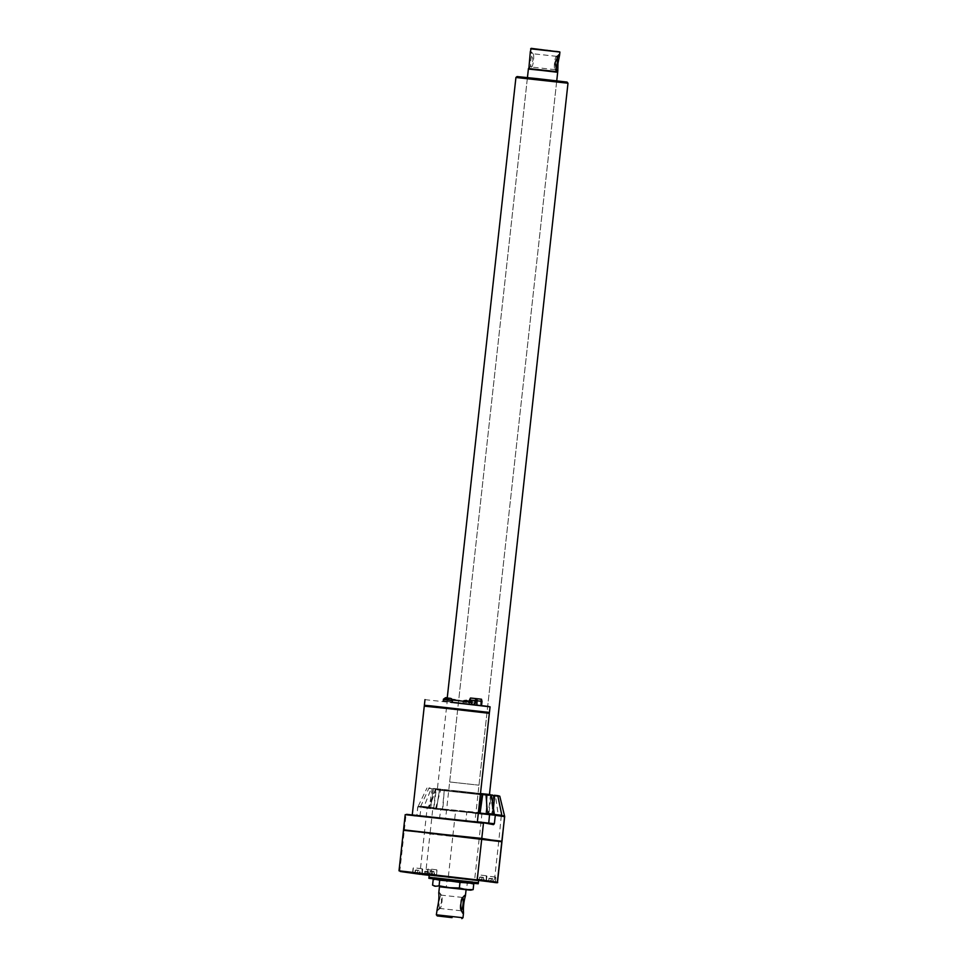 <?xml version="1.0" encoding="UTF-8"?>
<svg xmlns="http://www.w3.org/2000/svg" width="967" height="967" viewBox="0 0 967 967"><rect width="100%" height="100%" fill="white"/><g stroke="black" fill="none" stroke-linecap="round" stroke-linejoin="round"><path stroke-width="0.73" stroke-dasharray="4.83 3.63" d="M528.466 68.536L529.287 68.645L533.01 60.232L530.992 51.553L530.327 51.638M529.287 68.645L557.427 71.751L529.287 68.645L531.693 66.989A6.696 1.354 96.2 0 0 533.518 60.595A6.696 1.354 96.2 0 0 533.131 53.874A6.696 1.354 96.2 0 0 532.902 53.741A6.696 1.354 96.2 0 0 530.919 59.458A6.696 1.354 96.2 0 0 531.149 66.832A6.696 1.354 96.2 0 0 531.451 67.061A6.696 1.354 96.2 0 0 531.693 66.989M557.077 72.199L528.683 69.08L557.077 72.199M559.917 52.037L530.641 48.821M449.969 782.001L478.979 785.192L449.969 782.001M559.458 51.469L531.173 48.35M557.052 56.92A6.696 1.354 96.2 0 0 556.581 56.328A6.696 1.354 96.2 0 0 556.339 56.4A6.696 1.354 96.2 0 0 554.514 62.843A6.696 1.354 96.2 0 0 554.913 69.527A6.696 1.354 96.2 0 0 555.131 69.648A6.696 1.354 96.2 0 0 555.735 69.165M557.681 72.283L528.381 69.044M439.163 906.635A6.696 1.354 96.2 0 0 439.864 908.46A6.696 1.354 96.2 0 0 439.876 908.46A6.696 1.354 96.2 0 0 440.178 908.339A6.696 1.354 96.2 0 0 441.955 901.945A6.696 1.354 96.2 0 0 441.593 895.309A6.696 1.354 96.2 0 0 441.327 895.14A6.696 1.354 96.2 0 0 439.61 899.262A6.696 1.354 96.2 0 0 439.163 906.635M436.879 910.007L437.652 910.467C442.004 904.931 442.644 899.008 439.574 892.674L438.764 892.952M462.794 897.823A6.696 1.354 96.2 0 0 462.407 897.436A6.696 1.354 96.2 0 0 462.117 897.545A6.696 1.354 96.2 0 0 460.328 903.952A6.696 1.354 96.2 0 0 460.691 910.588A6.696 1.354 96.2 0 0 460.945 910.757A6.696 1.354 96.2 0 0 460.957 910.757A6.696 1.354 96.2 0 0 461.428 910.455M443.539 701.184L471.932 704.302L443.539 701.184M443.672 701.039L452.302 701.994L443.672 701.039M471.497 704.399L462.879 703.456L471.497 704.399M482.013 701.341L474.181 700.531L473.733 704.629L469.055 704.085L469.346 701.377M473.733 704.629L469.055 704.085M504.303 815.737L488.867 813.9L491.115 795.418L490.462 795.345L488.226 813.803L442.826 809.367L444.288 789.809L442.499 808.835L429.312 807.397L427.112 808.17L432.781 808.835L430.073 833.421L403.686 830.351L501.74 841.737L404.496 830.496M478.29 813.404L417.841 806.877L436.601 808.122L429.263 807.687L432.092 788.818L497.957 796.143M424.271 706.152L489.338 713.332M438.232 817.586L477.335 822.095L438.232 817.586M429.203 875.268L431.064 875.498L429.203 875.316M429.215 875.111L478.605 880.574M494.222 814.335L494.899 814.77M504.496 816.039L501.498 816.329L504.689 816.511M498.331 815.459L432.781 808.835L488.226 813.803L498.331 815.459L495.491 795.914L491.103 795.454M432.914 808.327L419.618 806.442L433.929 808.122L421.068 807.191M435.392 789.217L428.139 807.711L427.148 808.17L424.428 832.768M420.56 806.671L429.034 787.9L434.256 788.492L433.446 788.903L430.847 807.324L433.434 788.915L434.256 788.492L433.143 788.903L430.545 807.3L418.373 806.418M480.442 794.004L429.034 787.9M436.322 788.685L480.49 793.496L436.322 788.685L435.621 789.096L436.262 789.169L433.929 808.122L478.399 812.461M419.352 806.865L419.799 806.188L424.054 806.514L431.234 788.601M435.561 808.605L440.698 789.93L443.974 790.269M405.209 814.661L416.052 816.196L416.922 815.278L417.708 806.78L419.799 806.188M416.052 816.196L416.777 815.254L439.284 818.142L419.666 816.051M439.284 818.142L493.049 824.077L419.992 815.58L421.237 806.696M491.369 795.079L486.316 794.173L490.535 795.104L493.327 814.117L486.075 813.368L487.271 794.765L486.038 813.344L493.653 814.649M487.247 794.765L491.176 794.753L487.247 794.765M427.897 808.122L429.312 807.397L436.576 808.146L439.477 789.737L436.709 808.158L439.477 789.761M427.68 807.711L429.312 807.397L436.19 789.398L440.384 789.398M439.453 789.749L432.092 788.818L434.243 788.492M439.453 789.785L440.517 789.362M424.054 806.514L433.784 807.614L435.609 789.132M479.584 813.042L489.471 814.141M493.291 795.611L492.578 795.043L493.569 795.684L492.094 814.202L493.267 795.636L494.633 795.768M491.816 814.154L486.389 813.888L491.816 814.154M486.328 794.173L487.126 794.789L485.93 813.344L492.916 814.226L493.472 808.219M468.657 700.676L471.558 702.03L463.411 701.123L471.558 702.03L469.902 700.809L465.55 700.326L463.664 701.16M468.572 701.716L468.693 700.688M468.209 701.655L468.33 700.64M467.968 701.619L468.076 700.604L469.684 700.773L471.316 701.994M467.605 701.571L468.076 700.604M466.396 701.438L466.553 700.422M466.759 701.498L466.674 700.446M463.411 701.123L463.024 702.115L471.727 703.082L463.024 702.115L462.879 703.456M465.296 700.301L466.88 700.471M467.013 701.522L467.121 700.507M467.375 701.583L467.484 700.567M447.117 699.02L447.262 697.993M447.479 699.068L437.277 789.918L489.326 795.672L437.277 789.918L436.516 788.818L490.317 794.753L489.326 795.672L489.459 794.475M446.017 697.872L447.588 698.041M447.721 699.105L447.842 698.077L444.373 698.742M448.084 699.153L447.842 698.077M449.292 699.286L449.401 698.271L448.204 698.138M448.93 699.238L449.401 698.271M450.549 698.379L449.039 698.21M448.676 699.201L448.797 698.174L450.368 698.343M448.313 699.153L448.797 698.174M425.045 705.39L489.181 712.461L425.045 705.39M425.202 706.285L489.084 713.308L425.202 706.285M445.872 819.097L474.882 822.288L445.872 819.097M527.716 77.759L556.726 80.938L527.716 77.759M517.067 76.562L567.073 82.074M515.931 77.469L567.992 83.222M489.447 814.129L479.898 813.078M432.95 808.847L455.566 811.361L452.846 835.959L501.8 841.217L404.557 829.976M504.109 816.063L492.251 814.71L504.158 816.063M481.228 705.414L481.324 699.201L474.87 698.525L474.181 700.531L469.503 699.987M474.87 698.525L470.639 698.041M474.688 698.5L472.561 698.247L474.688 698.5M478 698.839L475.873 698.585L478 698.839M472.573 698.15L479.414 698.875M490.354 876.44L495.902 877.081L490.354 876.44M490.402 876.44L495.636 877.045L490.402 876.44M431.536 869.2L437.072 869.841L431.536 869.2M431.584 869.2L436.818 869.804L431.584 869.2M481.034 875.135L486.582 875.776L481.034 875.135M481.095 875.147L486.328 875.751L481.095 875.147M416.813 868.124L422.349 868.765L416.862 868.136M426.133 869.43L431.669 870.07L426.133 869.43M426.181 869.43L431.415 870.034L426.181 869.43M432.454 874.47L434.183 874.349L433.99 871.714L431.85 871.17L431.463 874.023L429.686 873.842L430.351 871.013L430.17 873.902L432.418 874.156L432.66 871.279L434.159 871.436L429.977 871.279L434.473 871.787L434.485 874.688L429.324 874.108L433.941 874.615M481.965 880.417L483.693 880.284L483.488 877.649L481.348 877.105L480.962 879.958L479.197 879.777L479.85 876.948L479.68 879.849L481.917 880.091L482.17 877.214L483.669 877.371L479.475 877.214L483.971 877.722L483.996 880.623L478.822 880.043L483.44 880.55M416.632 873.249L414.601 873.032L416.741 872.947L417.128 870.095L415.254 870.203L414.964 872.766L416.028 869.998L417.937 870.203L417.696 873.092L419.46 873.274L419.751 870.711L419.037 870.312L415.254 870.203L419.751 870.711L419.219 873.539L414.601 873.032L419.219 873.539M491.272 881.723L493.001 881.59L492.807 878.955L490.668 878.411L490.281 881.263L488.516 881.082L489.169 878.254L488.988 881.142L491.236 881.396L491.478 878.519L492.989 878.677L488.794 878.519L493.291 879.027L493.303 881.928L488.142 881.348L492.759 881.856M427.051 874.712L428.78 874.579L428.586 871.944L426.447 871.4L426.06 874.253L424.283 874.071L424.936 871.243L424.767 874.132L427.015 874.386L427.257 871.509L428.756 871.666L424.573 871.509L429.058 872.016L429.082 874.917L423.921 874.337L429.082 874.917M417.732 873.406L415.145 873.116M433.76 871.376L430.351 871.013M429.868 874.18L431.355 874.325M428.357 871.618L426.447 871.4M424.465 874.422L425.951 874.555M492.59 878.628L490.668 878.411M488.698 881.433L490.172 881.566M483.27 877.323L481.348 877.105M479.378 880.127L480.865 880.26M419.037 870.312L417.937 870.203M501.946 841.761L403.481 830.339M479.112 839.344L474.64 879.813L448.325 876.948L452.786 836.467L430.013 833.941L425.54 874.41L478.592 880.756L448.337 877.468M478.182 883.741L478.327 882.726L478.242 883.753M478.049 883.729L478.218 882.726L478.157 883.753M477.577 883.693L478.049 882.714L478.012 883.741M477.239 883.669L477.493 882.666L477.505 883.705M476.84 883.633L477.118 882.629L477.154 883.669M476.38 883.584L476.683 882.593L476.743 883.633M475.849 883.536L476.175 882.545L476.272 883.584M475.256 883.475L475.607 882.484L475.728 883.536M474.616 883.415L474.99 882.424L475.135 883.475M473.915 883.342L474.301 882.351L474.471 883.403M473.153 883.27L473.564 882.279L473.757 883.33M472.331 883.185L472.778 882.194L472.984 883.258M465.635 882.267L471.473 883.101L471.932 882.109L472.162 883.173M471.473 883.101L471.038 882.013L469.587 882.907L469.104 881.819L468.366 882.774L471.811 883.125L468.366 882.726L468.076 881.711L467.315 882.666L467.001 881.59L466.227 882.545L465.901 881.469L465.332 882.448L464.752 881.348L463.942 882.303L463.58 881.227L462.758 882.17L465.332 882.448M453.946 880.502L463.447 881.058L456.98 880.961L461.791 882.073L462.383 881.094L462.758 882.17L465.103 882.424M461.791 882.073L461.162 880.961L460.57 881.94L459.929 880.828L459.313 881.795L458.672 880.695L457.79 881.638L457.391 880.55L456.775 881.517L456.11 880.417L455.215 881.348L454.816 880.272L453.934 881.215L453.523 880.127L452.641 881.07L452.242 879.982L451.347 880.925L450.948 879.837L450.332 880.816L449.667 879.704L448.785 880.635L448.398 879.559L447.528 880.502L447.141 879.414L446.536 880.393L445.908 879.281L445.303 880.248L442.922 879.982L443.502 879.003L443.853 880.091L444.687 879.148L445.05 880.224L442.922 879.982M451.238 880.659L443.321 879.885L456.932 881.445L456.787 880.393L444.095 880.115L441.774 879.849L442.33 878.87L442.681 879.958M441.774 879.849L441.206 878.749L440.42 879.692L440.106 878.616L439.562 879.595L439.042 878.495L438.305 879.45L438.027 878.387L437.519 879.366L437.048 878.266L436.552 879.245L436.105 878.157L435.452 879.124L435.223 878.06L434.775 879.039M433.965 878.943L434.388 877.963L434.606 879.015M433.204 878.858L433.615 877.867L433.796 878.918M432.503 878.773L432.89 877.782L433.047 878.834M431.85 878.689L432.213 877.698L432.358 878.749M431.27 878.616L431.608 877.625L431.729 878.677M430.738 878.556L431.052 877.553L431.149 878.604M430.279 878.495L430.569 877.492L430.641 878.532M429.88 878.447L430.146 877.444L430.194 878.483M429.553 878.399L429.783 877.395L429.807 878.435M429.275 878.362L429.493 877.359L429.481 878.387M429.082 878.338L429.263 877.323L429.227 878.35M428.949 878.314L429.106 877.299L429.046 878.326M428.877 878.302L429.01 877.274L428.925 878.302M449.582 880.635L449.45 879.583L443.635 878.894L450.574 879.595L448.253 880.296L443.563 879.801M450.707 880.647L451.081 879.644L447.431 879.16M451.081 879.644L448.688 879.293M445.364 879.994L451.238 880.599M451.601 879.704L450.344 880.49M456.932 881.445L463.809 882.146L451.758 880.756L452.133 879.765L449.957 879.438M452.133 879.765L451.589 880.514M452.302 880.671L452.665 879.825L451.238 879.571M452.665 879.825L452.798 880.429M452.858 880.586L452.532 879.716M453.197 879.885L453.172 880.852M453.402 880.514L453.825 879.861M454.272 879.994L455.119 880.006M454.804 880.055L456.4 880.151M454.986 880.913L455.844 881.01M455.336 880.115L457.681 880.284M455.493 881.167L457.077 881.239M455.868 880.175L458.95 880.429M456.025 881.094L458.116 881.384M456.388 880.236L460.207 880.574M456.533 881.288L459.107 881.493M456.907 880.296L461.452 880.707M457.053 881.251L460.087 881.614M457.403 880.345L462.661 880.852M457.548 881.396L461.041 881.807M457.899 880.405L463.858 880.985M458.044 881.372L461.972 881.831M458.382 880.453L465.018 881.118M458.515 881.445L462.879 881.928M458.854 880.514L466.154 881.239M458.974 881.481L472.851 883.125L463.87 881.118L478.254 882.69M459.313 880.562L467.254 881.372M459.422 881.614L464.619 882.134M459.748 880.611L468.306 881.493M459.857 881.662L465.453 882.23M460.171 880.659L469.333 881.602M460.268 881.711L466.239 882.315M460.582 880.707L470.313 881.723M460.667 881.686L467.001 882.412M460.969 880.756L471.243 881.831M461.054 881.723L467.726 882.496M461.332 880.792L472.126 881.928M461.392 881.844L468.403 882.569M461.682 880.84L472.96 882.025M461.743 881.807L469.043 882.653M462.008 880.877L473.745 882.122M462.045 881.916L469.636 882.714M462.299 880.913L474.471 882.206M462.335 881.952L470.192 882.786M462.577 880.949L475.135 882.291M462.601 881.989L470.699 882.847M462.83 880.973L475.752 882.363M462.855 881.928L471.159 882.907M463.06 881.01L476.296 882.436M463.06 882.049L471.57 882.956M463.266 881.034L476.779 882.496M463.253 881.977L471.932 883.004M463.447 881.058L477.202 882.545M463.411 882.085L463.592 881.07L472.247 883.04M463.592 881.07L477.565 882.593M463.544 882.109L472.5 883.076M463.713 881.094L477.867 882.629M463.652 882.122L472.706 883.101L463.918 881.118L478.351 882.714M478.218 882.726L463.785 881.118L478.085 882.666L463.785 881.118L471.823 882.992M478.327 882.726L463.906 881.13L478.375 882.726M463.906 881.13L472.428 883.064M463.822 882.049L472.15 883.028M463.628 882.146L471.461 882.944M463.689 881.118L477.807 882.69M463.519 882.134L471.05 882.895M463.556 881.106L477.493 882.666M463.374 882.122L470.603 882.835M463.398 881.082L477.118 882.629M463.205 882.109L470.131 882.774M470.76 882.883L471.545 883.016M463.217 881.07L476.683 882.593M463.012 882.085L469.611 882.714M470.143 882.811L471.606 883.052M463.012 881.046L476.175 882.545M462.794 882.061L469.188 882.666M469.551 882.738L471.183 883.016M462.782 881.034L475.607 882.484M462.54 882.037L468.608 882.605M468.935 882.666L470.711 882.968M462.516 880.997L474.99 882.424M462.274 882.013L468.004 882.533M468.318 882.581L470.192 882.919M462.238 880.973L474.301 882.351M461.972 881.989L467.375 882.46M467.677 882.508L469.624 882.859M461.936 880.937L473.564 882.279M461.658 881.952L466.735 882.375M467.013 882.436L469.019 882.798M461.597 880.913L472.778 882.194M461.319 881.916L466.058 882.303M466.336 882.351L468.584 882.798M461.247 880.877L471.932 882.109M460.957 881.88L465.357 882.218M467.677 882.666L471.28 883.076M460.884 880.828L471.038 882.013M460.57 881.844L464.764 882.158M464.922 882.194L470.554 883.004M466.952 882.581L470.361 882.98M460.485 880.792L470.095 881.916M460.171 881.795L464.039 882.073M464.196 882.109L469.587 882.907M466.191 882.508L469.382 882.883M460.074 880.744L469.104 881.819M459.76 881.747L465.381 882.424M459.651 880.707L468.076 881.711M459.313 881.711L467.545 882.69M464.547 882.327L467.315 882.666M459.204 880.659L467.001 881.59M458.866 881.662L466.457 882.569M463.689 882.242L466.227 882.545M458.745 880.611L465.901 881.469M458.406 881.614L463 882.194M458.273 880.562L464.752 881.348M457.923 881.553L464.184 882.327M461.888 882.049L463.942 882.303M457.79 880.502L463.58 881.227M457.427 881.505L460.945 881.94M457.294 880.453L462.383 881.094M459.99 881.844L461.537 882.037M456.787 880.393L461.162 880.961M456.412 881.396L460.57 881.94M459.011 881.735L460.304 881.904M456.267 880.345L459.929 880.828M455.892 881.336L459.313 881.795M458.02 881.626L459.059 881.771M455.747 880.284L458.672 880.695M455.372 881.275L458.056 881.662M457.016 881.517L457.79 881.638M455.215 880.224L457.391 880.55M454.841 881.227L456.775 881.517M454.683 880.163L456.11 880.417M454.309 881.167L455.493 881.384M454.152 880.103L454.816 880.272M453.076 879.994L452.242 879.982M452.701 880.985L451.613 880.949M452.544 879.934L450.948 879.837M452.169 880.925L450.332 880.816M450.888 880.84L450.066 880.78M452.012 879.873L449.667 879.704M451.637 880.864L449.051 880.671M449.885 880.732L448.785 880.635M451.492 879.813L448.398 879.559M451.106 880.804L447.781 880.526M448.881 880.623L447.528 880.502M450.96 879.752L447.141 879.414M450.598 880.756L446.536 880.393M447.89 880.502L446.283 880.357M450.453 879.692L445.908 879.281M450.09 880.695L445.303 880.248M446.923 880.393L449.099 880.586M449.945 879.644L444.687 879.148M445.968 880.284L443.853 880.091M449.45 879.583L443.502 879.003M448.966 879.535L442.33 878.87M448.615 880.526L441.532 879.825M448.495 879.474L441.206 878.749M448.156 880.478L440.65 879.716M443.237 879.982L440.42 879.692M448.047 879.426L440.106 878.616M447.709 880.429L439.562 879.595M442.378 879.885L439.344 879.571M447.6 879.378L439.042 878.495M447.274 880.369L438.522 879.474M441.556 879.789L438.305 879.45M447.177 879.329L438.027 878.387M446.863 880.321L443.007 879.752M442.801 879.74L437.519 879.366M440.759 879.692L437.314 879.341M446.778 879.281L437.048 878.266M446.464 880.284L442.282 879.668M442.076 879.668L436.552 879.245M440.009 879.607L436.359 879.233M446.391 879.233L436.105 878.157M446.089 880.236L441.568 879.595M441.363 879.595L435.646 879.148M439.284 879.523L435.452 879.124M446.017 879.196L435.223 878.06M445.727 880.2L440.879 879.523M440.674 879.523L438.607 879.45M445.678 879.148L434.388 877.963M445.4 880.151L440.336 879.462M439.997 879.45L437.966 879.366M445.352 879.112L433.615 877.867M445.086 880.115L439.683 879.402M439.332 879.378L435.355 879.088M437.362 879.293L435.416 879.076M445.05 879.076L432.89 877.782M444.796 880.079L439.066 879.329M438.704 879.317L436.818 879.233M444.772 879.039L432.213 877.698M444.53 880.055L438.462 879.269M438.075 879.257L436.31 879.172M444.518 879.015L431.608 877.625M444.288 880.018L437.894 879.221M437.471 879.196L435.851 879.112M444.288 878.979L431.052 877.553M444.119 879.885L437.35 879.16M443.877 879.97L435.476 879.063M444.083 878.955L430.569 877.492M436.238 879.076L435.597 879.039M443.913 878.93L430.146 877.444M443.72 879.946L436.371 879.063M443.768 878.918L429.783 877.395M443.623 879.825L435.936 879.015M443.635 878.894L429.493 877.359M443.345 879.885L443.49 878.858L434.473 878.882L443.49 879.897L443.551 878.882L435.646 878.991L444.131 879.873M429.312 877.274L443.563 878.87L429.263 877.323M429.13 877.262L443.49 878.858L429.106 877.299M434.703 878.906L443.768 879.825M443.442 878.87L429.022 877.262M443.672 878.87L429.553 877.299M443.623 879.813L434.679 878.894M443.793 878.882L429.868 877.323M443.95 878.906L430.242 877.359M444.131 878.918L430.678 877.395M444.337 878.943L431.173 877.444M444.337 879.97L436.069 879.027M444.578 878.967L431.741 877.504M444.59 879.994L436.54 879.076M444.832 878.991L432.37 877.565M444.856 880.03L437.06 879.124M445.122 879.015L433.047 877.637M445.146 880.055L437.616 879.184M445.424 879.051L433.784 877.71M445.473 880.091L438.232 879.245M445.751 879.076L434.582 877.794M445.823 880.043L438.873 879.317M446.101 879.112L435.428 877.879M446.174 880.163L439.574 879.378M446.476 879.16L436.322 877.976M446.549 880.2L440.299 879.462M446.863 879.196L437.265 878.072M446.959 880.175L441.061 879.535M447.274 879.245L438.256 878.169M447.37 880.284L441.859 879.619M447.709 879.281L439.284 878.278M447.806 880.333L442.693 879.716M448.144 879.329L440.348 878.399M448.603 879.378L441.46 878.519M448.736 880.357L444.457 879.897M449.075 879.426L442.596 878.64M449.57 879.486L443.768 878.761M449.703 880.466L446.307 880.091M450.066 879.535L444.965 878.894M450.199 880.586L447.274 880.188M450.574 879.595L446.186 879.027M435.633 879.039L471.497 882.992M471.558 890.027L466.626 889.011L467.242 883.427L472.549 883.427M467.242 883.427L457.186 881.529L446.959 881.215L440.166 879.607L433.192 879.607M466.626 889.011L456.4 888.697L446.343 886.787L446.959 881.215M446.343 886.787L439.369 886.787L432.575 885.18M439.441 886.787L466.082 889.737M439.453 886.727L466.094 889.664M462.988 917.743L436.347 914.794M501.293 815.785L498.791 840.927M431.101 807.771L430.811 808.46M503.106 816.353L502.816 815.592M494.5 814.48L491.792 814.154L493.267 795.636L494.633 795.732M451.118 701.812L488.951 706.14L451.118 701.812M404.351 829.964L406.031 814.794L416.608 815.737M465.949 821.056L439.61 817.671L440.867 808.787L421.394 806.708L466.843 811.615L440.867 808.787M477.372 821.817L465.937 820.536L466.843 811.615L478.351 812.896L466.843 811.615M425.565 874.93L420.319 874.313M498.73 841.435L494.258 881.904L474.326 880.296M497.473 882.23L493.944 882.388M400.265 871.509L419.908 873.757L424.368 833.276M399.008 870.808L399.83 870.941L404.303 830.472M455.07 699.77L470.204 701.486M452.411 699.999L443.889 699.117M443.466 699.093L472.162 702.26M424.997 699.637L490.064 706.829M433.156 788.867L428.768 788.371M494.415 795.261L492.578 795.043L494.415 795.261M497.872 795.672L495.745 795.442M444.651 790.365L490.462 795.357M465.55 700.326L467.448 700.543M449.365 698.259L450.622 698.379M443.732 699.697L452.447 700.652M446.258 697.908L448.168 698.126M457.947 791.006L489.906 794.656L457.947 791.006M427.112 808.17L417.877 806.877L416.922 815.278M455.687 810.854L481.88 814.238L479.173 838.836M481.675 813.694L501.353 816.317M470.772 698.053L469.636 704.157M469.684 701.413L469.382 704.109M475.982 698.645L475.897 704.858M491.635 881.457L486.401 880.852L491.635 881.457M432.817 874.216L427.583 873.612L432.817 874.216M482.328 880.151L477.094 879.547L482.328 880.151M418.095 873.141L412.861 872.536L418.095 873.141M427.414 874.446L422.18 873.842L427.414 874.446M422.7 869.079L422.18 873.842L427.317 874.748L430.883 874.809L431.415 870.034M413.392 867.774L412.861 872.536L417.998 873.443L421.576 873.503L422.095 868.741M428.115 868.849L427.583 873.612L432.72 874.519L436.298 874.567L436.818 869.804M477.613 874.784L477.094 879.547L482.231 880.453L485.797 880.514L486.328 875.751M486.933 876.09L486.401 880.852L491.538 881.759L495.116 881.819L495.636 877.045M430.75 871.062L432.66 871.279M480.261 877.009L482.17 877.214M417.128 870.095L416.028 869.998M489.568 878.302L491.478 878.519M425.347 871.291L427.257 871.509M533.131 53.874L530.992 51.553M556.581 56.328L532.902 53.741M555.131 69.648L531.451 67.061M478.979 785.192L556.738 80.817M449.667 781.952L527.438 77.578M554.913 69.527L556.871 71.643M556.339 56.4L558.914 54.611M441.593 895.309L439.574 892.674M440.178 908.339L437.652 910.467M462.407 897.436L441.327 895.14M460.957 910.757L439.876 908.46M460.691 910.588L462.709 913.211M462.117 897.545L464.619 895.442M444.167 698.633L452.218 699.455M470.796 701.123L471.582 704.411M418.3 806.043L426.967 788.008M527.414 77.698L445.569 819.049M556.726 80.938L474.882 822.288M495.297 882.508L495.902 877.081M486.075 881.493L486.679 876.054M436.48 875.268L437.072 869.841M427.257 874.253L427.849 868.813M485.978 881.203L486.582 875.776M476.755 880.188L477.36 874.76M421.757 874.192L422.349 868.765M412.534 873.177L413.127 867.75M431.064 875.498L431.669 870.07M421.854 874.482L422.446 869.055M430.339 871.013L431.85 871.17"/><path stroke-width="1.45" d="M530.327 51.638L528.864 68.584M528.466 68.536L557.306 71.703M557.79 71.34L557.971 63.266L559.555 55.288L558.914 54.611L555.082 62.613L556.883 71.643L528.683 69.056M530.641 48.821L559.917 52.037L559.555 55.288M530.254 52.061L531.173 48.35L559.917 52.037M555.735 69.165A6.696 1.354 96.2 0 0 557.21 63.181A6.696 1.354 96.2 0 0 557.052 56.92M527.438 77.578L528.381 69.044L541.544 70.41L557.681 72.283L556.738 80.817M459.99 882.424L459.373 887.996L466.167 889.604L473.141 889.604L473.757 884.031L471.497 882.992L459.99 882.424L436.54 879.1L433.192 879.607L432.575 885.18L435.754 886.28L439.103 885.784L439.707 880.2L434.775 879.184M473.757 884.031L466.964 882.424L439.707 880.2M465.405 895.889L466.094 889.664L450.078 887.815L439.453 886.727L438.764 892.952C439.211 897.013 438.776 901.873 437.459 907.517L436.347 914.794L462.988 917.743L463.519 912.945L462.709 913.211L461.319 910.128C460.074 903.746 461.186 898.851 464.643 895.43L465.405 895.889C463.797 901.51 463.169 907.191 463.519 912.945M461.428 910.455A6.696 1.354 96.2 0 0 463.036 904.23A6.696 1.354 96.2 0 0 462.794 897.823M452.048 917.635L437.265 915.93L452.048 917.635M477.347 821.974L489.338 713.332L450.235 708.823L424.271 706.152L412.28 814.782M429.203 875.316L421.854 874.482L429.203 875.268M416.209 873.552L421.757 874.192L416.209 873.552M480.442 880.562L485.978 881.203L480.442 880.562M430.931 874.627L436.48 875.268L430.931 874.627M489.749 881.868L495.297 882.508L489.749 881.868M478.339 882.98L478.605 880.574L448.93 877.142L429.215 875.111L428.949 877.528M403.686 830.327L481.784 838.413L501.607 841.701M494.899 814.77L504.544 816.619L495.309 815.326L494.355 823.727L493.037 824.077L493.484 824.646L494.355 823.727L477.372 821.817M494.56 815.096L489.471 814.649L494.403 814.625L493.327 814.117M495.273 815.326L494.403 814.625L491.369 795.079L486.026 794.584L487.404 813.428L494.222 814.335M494.5 814.48L501.825 815.302L497.8 795.636L494.415 795.261L497.872 795.672M501.97 815.81L504.303 815.761M499.782 796.216L497.8 795.636L499.782 796.216L504.689 816.511L501.861 841.217M504.581 816.632L502.006 841.242M486.026 794.584L482.751 794.245L480.14 812.679L479.475 812.582L482.074 794.185L482.751 794.282L480.49 793.496L490.535 795.104M480.442 794.004L482.074 794.173M478.399 812.461L479.584 813.042M466.674 700.446L463.411 701.123M463.785 700.737L466.517 700.422M489.459 794.475L567.992 83.222L515.931 77.469L447.225 698.005L450.368 698.343L452.278 699.6L450.549 698.379M444.131 698.706L446.017 697.872L450.392 698.355M452.278 699.6L450.622 698.379M424.634 705.306L489.435 712.461L431.693 705.958L424.368 705.281L424.537 706.152M567.98 83.222L567.073 82.074L537.023 78.617L517.067 76.562L515.931 77.469M469.346 701.377L469.503 699.987L482.013 701.341L481.59 705.245M469.684 701.413L470.482 698.017L481.324 699.201M479.402 698.972L472.561 698.234M403.747 829.843L501.668 841.193M476.707 879.849L399.008 870.808L403.481 830.339L413.695 831.294L501.946 841.761L497.473 882.23L496.784 882.666L430.605 874.579L400.278 871.509L420.319 874.313M450.344 880.49L449.075 880.381L448.688 879.293L447.818 880.236L447.431 879.16L446.561 880.103L446.186 879.027L445.328 879.97L444.965 878.894L444.131 879.837L443.768 878.761L443.188 879.74L442.596 878.64L442.028 879.607L441.46 878.519L440.674 879.462L440.348 878.399L439.586 879.354L439.284 878.278L438.547 879.245L438.256 878.169L437.737 879.16L437.265 878.072L436.77 879.051L436.322 877.976L435.658 878.943L435.428 877.879L434.969 878.87L434.582 877.794L433.978 878.761L433.784 877.71L432.515 878.616L432.37 877.565L431.862 878.556L431.173 877.444L430.859 878.459L430.242 877.359L429.964 878.374L429.868 877.323L429.553 878.338L429.553 877.299L429.227 878.362L434.304 878.918L429.275 878.362L429.312 877.274L428.925 878.314L434.038 878.87L428.925 878.314M449.075 880.381L449.957 879.438L450.622 880.55L451.238 879.571L451.637 880.659L452.532 879.716L452.931 880.804L453.825 879.861L454.224 880.937L455.119 880.006L455.783 881.118L456.4 880.151L457.246 881.312L458.08 881.372L457.681 880.284L456.799 881.227M458.032 881.408L458.95 880.429L459.337 881.505L460.207 880.574L460.848 881.674L461.452 880.707L462.057 881.844L462.661 880.852L463.024 881.928L463.858 880.985L464.45 882.085L465.018 881.118L465.357 882.194L466.154 881.239L466.481 882.315L467.254 881.372L467.557 882.436L468.306 881.493L468.814 882.581L469.333 881.602L469.611 882.678L470.313 881.723L470.772 882.811L471.243 881.831L471.666 882.919L472.126 881.928L472.525 883.016L472.96 882.025L474.072 883.197L474.471 882.206L474.628 883.27L475.752 882.363L475.861 883.415L476.296 882.436L476.936 883.548L477.202 882.545L477.251 883.596L477.565 882.593L477.638 883.645L477.867 882.629L477.891 883.681L478.085 882.666L478.012 883.741L472.948 883.173L478.049 883.741L478.254 882.69L478.254 883.753L473.068 883.185L478.157 883.753M477.843 883.729L472.79 883.161L477.795 883.717M477.577 883.705L472.573 883.149L477.577 883.705M477.239 883.681L472.295 883.125L477.239 883.681M476.84 883.633L471.969 883.089L476.84 883.633M476.368 883.596L471.654 883.064L476.368 883.596M475.849 883.548L471.678 883.076L475.849 883.548M475.256 883.487L471.703 883.076L475.256 883.487M474.616 883.427L471.727 883.089L474.616 883.427M473.903 883.354L471.763 883.101L473.903 883.354M473.141 883.27L471.787 883.113L473.141 883.27M433.965 878.943L435.331 879.088L433.965 878.943M435.355 879.088L431.729 878.677L435.416 879.076M431.27 878.616L435.44 879.076L431.27 878.616M430.738 878.556L435.44 879.063L430.738 878.556M430.279 878.495L435.077 879.015L430.279 878.495M429.88 878.447L434.763 878.979L429.88 878.447M429.553 878.399L434.509 878.943L429.553 878.399M429.082 878.338L434.147 878.894L429.082 878.338M434.703 878.906L428.877 878.302L429.022 877.262L428.949 878.29L434.062 878.858L428.973 878.29M448.265 880.333L446.561 880.103M448.12 880.308L446.827 880.127M447.818 880.236L449.208 880.429M449.111 880.405L448.072 880.26M450.114 880.526L449.341 880.405M451.589 880.514L450.356 880.514M452.798 880.429L451.637 880.659M453.753 879.97L454.224 880.937M454.671 880.695L455.517 881.082M457.246 881.312L458.346 881.396M458.116 881.384L459.337 881.505M458.249 881.421L459.603 881.541M459.107 881.493L460.594 881.65M459.24 881.529L460.848 881.674M460.087 881.614L461.815 881.783M460.207 881.638L462.069 881.819M461.054 881.723L463.024 881.928M461.162 881.747L463.253 882.001M461.972 881.831L464.039 882.073M462.093 881.856L464.45 882.085M462.879 881.928L465.635 882.267M463 881.952L465.598 882.218M463.822 882.049L466.481 882.315M463.894 882.061L466.71 882.339M464.619 882.134L467.557 882.436M464.922 882.194L467.786 882.46M465.453 882.23L468.608 882.557M465.574 882.255L468.814 882.581M466.239 882.315L470.143 882.811M466.058 882.303L469.817 882.702M467.001 882.412L470.578 882.786M467.121 882.424L470.772 882.811M467.726 882.496L471.485 882.895M467.847 882.508L471.666 882.919M468.403 882.569L472.355 882.992M468.524 882.593L472.525 883.016M469.043 882.653L473.165 883.089M469.551 882.738L473.322 883.113M469.636 882.714L473.927 883.185M469.757 882.738L474.072 883.197M470.192 882.786L474.628 883.27M470.313 882.811L474.761 883.282M470.699 882.847L475.268 883.342M470.82 882.871L475.401 883.354M471.159 882.907L475.861 883.415M471.28 882.919L475.969 883.427M471.57 882.956L476.38 883.475M471.691 882.98L476.489 883.487M471.932 883.004L476.852 883.536M472.053 883.016L476.936 883.548M472.247 883.04L477.251 883.596M472.367 883.064L477.323 883.596M472.5 883.076L477.577 883.633M472.621 883.101L477.638 883.645M472.984 883.149L477.843 883.669M472.827 883.125L477.891 883.681M472.428 883.064L478.206 883.729M473.129 883.173L478.242 883.753M472.15 883.028L473.068 883.185M471.823 882.992L472.948 883.173M471.461 882.944L472.79 883.161M471.05 882.895L472.573 883.149M470.603 882.835L472.295 883.125M470.131 882.774L470.76 882.883M437.35 879.16L436.238 879.076M436.371 879.063L434.763 878.979M436.069 879.027L434.509 878.943M430.75 878.447L434.304 878.918M430.291 878.399L434.147 878.894M429.892 878.362L434.171 878.858M434.34 878.87L429.336 878.314M434.679 878.894L429.553 878.338M434.558 878.894L429.614 878.338M434.836 878.918L429.964 878.374M435.15 878.943L430.375 878.411M435.525 878.979L430.859 878.459M436.54 879.076L431.862 878.556M436.419 879.063L431.995 878.568M437.06 879.124L432.515 878.616M436.939 879.124L432.66 878.628M437.616 879.184L433.216 878.689M437.495 879.172L433.373 878.701M438.232 879.245L433.978 878.761M438.111 879.245L434.147 878.785M438.873 879.317L434.799 878.846M438.752 879.305L434.969 878.87M442.693 879.716L435.658 878.943M439.453 879.378L435.851 878.955M440.299 879.462L436.576 879.039M440.178 879.45L436.77 879.051M441.061 879.535L437.531 879.136M440.94 879.535L437.737 879.16M441.859 879.619L438.547 879.245M441.738 879.619L438.752 879.269M442.572 879.704L439.804 879.378M443.563 879.801L440.674 879.462M443.418 879.813L440.904 879.486M444.457 879.897L441.798 879.583M444.349 879.91L442.028 879.607M445.364 879.994L442.946 879.716M445.243 879.994L443.188 879.74M446.307 880.091L444.119 879.885M446.186 880.091L444.373 879.861M447.274 880.188L445.328 879.97M447.141 880.2L445.582 879.994M459.373 887.996L449.147 887.682L439.103 885.784M473.141 889.604L470.699 890.172L439.441 886.787M466.082 889.737L470.699 890.172M489.447 814.129L478.351 812.896L489.471 814.141M504.109 816.063L494.886 814.77M491.514 814.021L491.647 814.758M479.898 813.078L486.969 813.876M493.484 824.646L483.029 822.675L406.587 814.335M481.784 838.413L483.464 823.243L405.209 814.661L483.053 822.687M497.473 882.23C498.271 882.823 497.086 882.883 493.944 882.388L496.784 882.666M488.698 823.473L489.616 814.154M399.008 870.808L420.331 874.325M501.8 841.737L497.34 882.206L477.263 879.402L481.735 838.921M470.204 701.486L469.624 701.413C471.993 701.546 472.839 701.837 472.162 702.26L452.411 699.999M450.96 702.308L490.064 706.829L450.96 702.308M482.545 793.738L490.221 794.584M492.578 795.043L487.271 794.789M494.633 795.768L497.957 796.143M451.516 698.694L452.447 700.652L443.732 699.697C444.76 697.763 445.932 697.195 447.262 697.993M489.471 814.649L478.29 813.404M475.982 698.585L474.749 704.447M477.094 698.706L476.9 704.701M481.191 699.177L480.998 705.173M452.218 699.455L455.07 699.77M452.302 701.945L452.447 700.652M443.587 701.002L443.732 699.697M471.944 704.133L472.162 702.26M443.261 700.966L443.466 699.093M489.435 712.461L490.064 706.829M424.368 705.281L424.997 699.637M489.181 712.437L489.097 713.283M403.541 829.819L405.209 814.661M494.633 795.732L493.472 808.219M481.493 699.214L482.013 701.341M470.482 698.017L469.503 699.987M434.848 886.219L433.784 885.784M461.851 918.65L462.988 917.743M437.265 915.93L436.347 914.794"/></g></svg>
